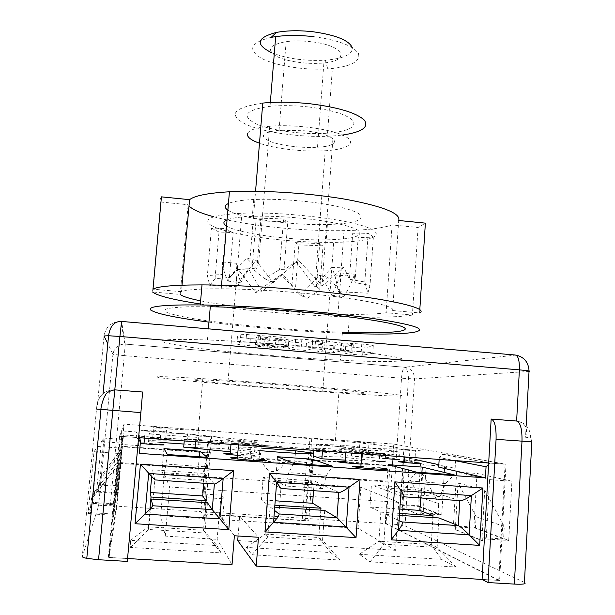 <?xml version="1.0" encoding="UTF-8"?>
<svg xmlns="http://www.w3.org/2000/svg" width="615" height="615" viewBox="0 0 615 615"><rect width="100%" height="100%" fill="white"/><g stroke="black" fill="none" stroke-linecap="round" stroke-linejoin="round"><path stroke-width="0.46" stroke-dasharray="3.08 2.31" d="M442.777 454.37L490.047 463.11L505.107 464.202L455.915 455.331L442.777 454.37L439.279 457.545L454.4 460.535M488.594 464.456L490.047 463.11M127.551 558.528L109.047 557.436L120.332 436.319L136.707 437.503L136.307 431.968L122.177 430.938L120.932 444.384L138.606 445.644L139.374 453.37M136.707 437.503L138.421 439.533M139.805 437.734L139.505 435.758L136.307 431.968M219.355 515.255L221.016 495.175L224.283 498.85L222.569 519.69L219.355 515.255L308.753 521.013L304.994 518.353L385.467 523.557L498.719 580.399L482.083 579.422M498.719 580.399L505.107 464.202M116.758 492.577L98.085 491.339L99.084 480.761L101.367 475.264L121.893 448.689L121.063 452.294L117.073 495.183L116.519 495.144L116.758 492.577L116.612 493.361L96.578 492.038L99.569 484.412L117.995 485.65L122.285 439.418L121.293 443.077L116.612 493.361M121.063 452.294L99.084 480.761M117.073 495.183L118.172 488.748L117.65 488.71L116.519 495.144M92.719 496.097L94.641 491.47L119.441 459.313L118.211 464.64L113.306 517.246L112.63 517.207L112.922 514.048L91.135 512.656M118.211 464.64L92.542 497.935M94.641 491.47L93.503 503.424L90.021 512.587L91.266 499.595M113.306 517.246L114.936 507.729L114.305 507.69L112.63 517.207M418.73 506.437L438.041 513.84L438.664 503.639L419.33 496.889L418.73 506.437L402.579 505.353L402.425 507.683L401.795 507.644L419.999 515.147L422.62 473.619L404.316 468.776L401.795 507.644M419.33 496.889L404.316 468.776M475.449 528.177L503.593 538.963L504.269 526.532L476.102 516.708L475.449 528.177L456.199 526.932L456.038 529.73L455.285 529.676L481.837 540.623L484.72 490.04L458.06 482.99L455.285 529.676M476.102 516.708L458.06 482.99M247.837 443.607C230.856 442.523 227.758 442.631 238.543 443.938C256.555 445.798 279.11 446.513 260.237 444.66L247.837 443.607M237.428 457.706L259.076 459.328L260.237 444.66M367.47 452.302C351.311 451.279 349.428 451.479 361.828 452.894C381.269 454.846 399.796 455.261 379.786 453.347L367.47 452.302M360.89 466.393L378.809 467.823L379.786 453.347M351.549 448.55C336.344 447.574 334.506 447.728 346.053 449.019C364.08 450.795 381.4 451.249 362.827 449.496L351.549 448.55M345.161 461.657L361.897 462.98C372.775 464.256 372.498 464.632 361.051 464.117M239.973 440.401C224.037 439.379 221.139 439.456 231.286 440.648C248.076 442.346 268.932 443.054 251.335 441.362L239.973 440.401M230.225 453.509L250.244 455.008C263.966 456.43 254.256 456.722 237.621 455.323M152.935 430.969C141.081 430.185 138.49 430.193 145.148 430.969C156.479 432.107 172.984 432.791 160.938 431.638L152.935 430.969M144.048 443.054L159.815 444.199L160.938 431.638M407.76 449.657C397.106 448.965 396.252 449.096 405.208 450.034C418.515 451.295 429.209 451.548 415.571 450.303L407.76 449.657M404.455 461.688L414.787 462.526L415.571 450.303M362.566 442.093C353.033 441.462 352.141 441.539 359.89 442.323C371.314 443.369 380.785 443.669 369.038 442.615L362.566 442.093M361.828 452.686L368.308 453.232C380.062 454.331 370.576 454.208 359.137 453.094C351.396 452.233 352.287 452.094 361.828 452.686M160.023 427.141C149.653 426.441 147.538 426.433 153.673 427.102C163.782 428.071 177.374 428.67 166.688 427.686L160.023 427.141M159.054 437.965L165.727 438.533C176.413 439.571 162.798 439.148 152.689 438.111C146.554 437.357 148.676 437.311 159.054 437.965M138.606 445.644L139.505 435.758M439.279 457.545L439.164 459.428M438.687 467.131L455.138 468.307L455.915 455.331M269.432 458.921C236.268 456.468 221.331 457.575 251.312 460.773C268.993 462.711 295.992 464.525 307.193 464.533C317.494 464.325 313.358 463.187 294.793 461.119L269.432 458.921M313.427 453.163L313.396 453.624M260.775 450.695L252.188 449.865C226.051 447.236 233.308 446.236 260.991 448.035M276.542 462.157C297.23 463.326 300.205 462.964 285.475 461.073C264.089 458.736 239.081 458.452 262.044 460.889L276.542 462.157M238.082 535.996L239.681 516.139L258.492 537.264M109.047 557.436L116.958 506.191L200.897 511.619L204.972 518.56L206.725 497.681L224.283 498.85M206.725 497.681L204.088 494.053L221.016 495.175M239.681 516.139L219.163 514.817L217.141 539.301L232.032 564.685M234.377 535.765L219.163 514.817M204.972 518.56L160.669 515.731L165.297 536.103L217.141 539.301M165.297 536.103L169.609 486.98L164.374 473.865L360.874 487.357L398.735 502.378L169.609 486.98M237.713 540.57L395.606 550.31L398.735 502.378M217.026 545.613L221.108 552.885L130.442 547.427L130.603 540.339L217.026 545.613L203.48 530.284L148.361 526.84L148.661 529.492L151.382 499.049M395.606 550.31L358.038 528.346L222.569 519.69M359.283 554.284L441.385 559.289L456.061 567.022L370.153 561.856L359.283 554.284L378.901 541.269L383.791 544.137L385.759 514.448L399.081 520.644M330.639 552.539L340.157 560.05L251.919 554.738L246.423 547.404L330.639 552.539L318.831 537.51L265.134 534.143L267.786 536.91L270.123 506.852L274.475 510.35M311.913 453.732L310.221 476.571L308.161 475.649L388.28 481.222L391.248 482.198L393.077 454.577L208.516 441.555L204.088 494.053M314.057 449.219L308.753 521.013M358.038 528.346L360.874 487.357M160.669 515.731L164.374 473.865M120.847 463.418L121.001 462.634L204.549 468.438L205.387 469.291L207.77 441.116L123.492 434.99L120.847 463.418L205.387 469.291M310.221 476.571L391.248 482.198M312.282 448.712L311.974 452.832M385.467 523.557L388.28 481.222M393.077 454.577L403.232 456.822M404.747 457.16L414.987 459.428M438.841 464.702L455.138 468.307M204.549 468.438L200.897 511.619M116.958 506.191L121.001 462.634M208.516 441.555L207.77 441.116M120.932 444.384L123.492 434.99M159.977 442.37L148.538 441.57C147 439.956 159.862 439.702 187.114 440.824L219.647 444.376C203.135 443.738 195.939 443.953 198.061 445.029L183.977 444.045M195.093 447.543L220.839 448.458L254.61 451.748L260.483 454.4L261.144 446.021L255.248 443.761L221.492 440.601L184.415 439.002L261.144 446.021M259.469 454.316L230.364 451.825M385.321 458.613L351.365 456.084C347.583 454.916 335.844 453.332 316.148 451.356L340.126 451.925C371.752 455.054 391.509 457.637 399.412 459.666L399.896 452.24L351.888 448.643C348.098 447.628 336.359 446.175 316.671 444.276L340.618 445.068C372.229 448.074 391.986 450.464 399.896 452.24M313.22 455.961L340.756 457.083L385.128 461.596L385.659 453.632C371.414 453.309 350.358 452.256 322.491 450.472L313.811 448.02L341.31 449.327L385.659 453.632M379.24 461.488L345.269 460.128M304.994 518.353L308.161 475.649M98.085 491.339L100.429 485.143L117.872 486.311L117.65 488.71M101.367 475.264L100.429 485.143M118.172 488.748L121.893 448.689M93.503 503.424L114.575 504.784L114.305 507.69M114.936 507.729L119.441 459.313M422.62 473.619L438.664 503.639M438.041 513.84L420.829 512.702L420.675 515.186L402.425 507.683M419.999 515.147L420.675 515.186M484.72 490.04L504.269 526.532M503.593 538.963L482.829 537.641L482.652 540.67L456.038 529.73M481.837 540.623L482.652 540.67M167.403 454.516L163.759 477.717L161.83 472.543L197.722 475.011L202.097 480.33L204.441 466.747L207.263 457.337M204.441 466.747L165.558 464.033M202.097 480.33L163.759 477.717M416.493 472.159L408.691 480.991L403.563 494.068L386.658 488.002L420.775 490.347L439.879 496.543L445.491 483.559L454.162 474.826M445.491 483.559L408.691 480.991M439.879 496.543L403.563 494.068M293.709 463.456L288.804 472.627L285.291 486.004L275.674 480.369L310.66 482.775L322.598 488.548L326.619 475.264L332.454 466.201M326.619 475.264L288.804 472.627M322.598 488.548L285.291 486.004M459.782 500.61L421.237 488.387L371.414 484.951L369.915 507.075L399.835 509.066M441.385 559.289L431.223 544.544L378.901 541.269L380.846 512.164L369.915 507.075M401.849 521.935L403.478 496.782L371.414 484.951M399.427 515.347L385.759 514.448M281.117 488.479L338.796 492.4L314.265 481.007L263.205 477.486L261.444 499.872L275.22 500.787M246.423 547.404L265.134 534.143L267.433 504.684L261.444 499.872M278.956 513.948L280.917 488.464L263.205 477.486M274.721 507.152L270.123 506.852M152.543 505.738L154.849 479.908L214.389 483.944L204.626 473.442L152.282 469.829L151.659 476.771M130.603 540.339L148.361 526.84L149.945 509.128M154.849 479.908L152.282 469.829M221.108 552.885L204.895 532.997L203.48 530.284L205.81 502.624M130.442 547.427L148.661 529.492L204.895 532.997L207.439 502.732M203.796 483.229L204.626 473.442M320.815 510.181L318.831 537.51L322.544 540.324L267.786 536.91L251.919 554.738M324.712 510.435L322.544 540.324L340.157 560.05M267.433 504.684L274.874 505.176M313.55 490.685L314.265 481.007M370.153 561.856L383.791 544.137L437.119 547.465L431.223 544.544L432.891 517.546M456.061 567.022L437.119 547.465L438.926 517.945M380.846 512.164L399.55 513.402M420.629 497.95L421.237 488.387M311.997 464.755L310.66 482.775M277.511 456.753L275.674 480.369M163.951 448.635L161.83 472.543M421.898 472.535L420.775 490.347M388.211 464.663L386.658 488.002M199.275 456.768L197.722 475.011M219.647 444.376L220.247 437.219L187.713 433.859C160.492 432.568 147.662 432.599 149.222 433.952L198.707 437.465C196.577 436.558 203.757 436.473 220.247 437.219M198.061 445.029L198.707 437.465M187.114 440.824L187.713 433.859M148.538 441.57L149.222 433.952M220.839 448.458L221.492 440.601M254.61 451.748L255.248 443.761M184.246 440.955L184.415 439.002M351.365 456.084L351.888 448.643M316.148 451.356L316.671 444.276M340.126 451.925L340.618 445.068M313.642 450.334L313.811 448.02M340.756 457.083L341.31 449.327M322.452 450.972L322.491 450.472M122.177 430.938L120.332 436.319M117.872 486.311L117.995 485.65M114.575 504.784L119.94 448.035L118.464 453.447L112.922 514.048M92.519 502.378L97.847 446.467L94.01 451.718L88.083 513.663L92.519 502.378L114.744 503.823M91.028 513.856L112.706 515.232M393.777 444.061L505.991 464.271L499.611 580.468L386.082 523.603L389.948 465.417L392.324 466.047L393.777 444.061L262.228 434.621C217.795 431.338 176.197 428.947 159.277 428.847C142.403 428.909 155.295 431.115 197.969 435.466C255.509 441.155 352.111 447.997 384.56 448.789L395.345 448.896C399.235 448.689 399.712 448.227 396.79 447.52C388.319 445.913 365.31 443.369 335.398 440.617L124.015 424.135L119.61 436.266L138.59 437.642M403.386 462.357L400.642 504.577L402.579 505.353M420.829 512.702L423.12 513.617L426.18 464.948L403.555 459.705L403.432 461.627M482.829 537.641L486.219 539.001L489.571 479.631L456.63 471.997L453.416 525.81L456.199 526.932M335.06 342.54C334.483 342.025 330.363 341.425 322.706 340.733L301.834 339.203L295.607 339.342L288.681 341.817L306.462 343.324L312.797 341.348L315.487 341.294L325.035 342.386L318.278 344.323L333.845 345.638L341.156 343.754L343.962 343.716L353.318 344.784L345.584 346.629L363.134 348.113L373.29 345.945C374.266 345.476 370.422 344.846 361.766 344.054L335.06 342.54L334.522 349.981L361.243 351.557C369.899 352.334 373.751 352.925 372.782 353.333L362.642 355.201L345.077 353.725L352.795 352.134L343.431 351.104L340.625 351.111L333.322 352.741L317.747 351.434L324.497 349.758L314.934 348.705L312.251 348.728L305.924 350.45L288.135 348.959L295.031 346.799L301.265 346.722L322.152 348.267L334.522 349.981M363.134 348.113L362.642 355.201M345.584 346.629L345.077 353.725M333.845 345.638L333.322 352.741M318.278 344.323L317.747 351.434M306.462 343.324L305.924 350.45M288.681 341.817L288.135 348.959M266.71 346.03L285.337 347.244L283.569 347.829L277.657 347.882L249.759 345.745C241.272 344.992 236.967 344.377 236.852 343.908L240.188 342.186L245.885 342.071L275.505 344.339C284.407 345.138 288.696 345.776 288.381 346.237L286.544 346.845L268.517 345.33L269.293 345.038L260.053 344.031L257.762 344.069L255.394 345.084L266.71 346.03L267.287 338.742L255.978 337.789L258.354 336.628L287.113 339.472L288.958 338.78C289.281 338.258 284.991 337.589 276.097 336.774L246.5 334.506L240.803 334.691L237.452 336.643C237.567 337.166 241.856 337.812 250.336 338.573L278.218 340.718L284.13 340.595L285.906 339.926L267.287 338.742M268.04 338.411L267.456 345.745M285.906 339.926L285.337 347.244M287.113 339.472L286.544 346.845M269.109 337.95L268.517 345.33M389.948 465.417L306.747 459.474L302.365 518.191L203.742 511.811L208.746 452.479L122.024 446.29L116.466 506.168L110.246 505.761C103.374 505.376 99.484 505.484 98.577 506.068L82.287 556.452L96.924 404.908C98.8 395.276 104.635 390.256 114.444 389.833M524.434 582.474L405.039 525.856L398.912 524.641L386.082 523.603M477.002 473.45L473.904 527.14L508.713 540.431L511.926 481.207L477.002 473.45L456.63 471.997M441.739 514.855L444.699 466.278L420.691 460.943L417.854 505.73L441.739 514.855L423.12 513.617M299.543 345.815C265.15 342.955 234.446 341.002 207.447 339.957L187.26 339.411C176.374 339.349 168.648 339.595 164.09 340.133C161.399 340.825 161.753 341.732 165.166 342.855L187.383 346.845C224.191 351.995 290.126 357.707 340.403 360.221C380.247 362.212 407.791 362.004 402.587 359.068C397.628 356.162 355.086 350.489 299.543 345.815M499.611 580.468L482.083 579.438M525.541 437.25C528.27 428.109 525.302 422.705 516.623 421.037C525.617 422.674 530.315 428.255 530.714 437.78L525.541 437.25L526.156 425.565M116.466 506.168L108.317 557.413L127.405 558.535L127.29 561.41M127.405 558.535L142.619 392.016M96.924 404.908L97.431 404.801C97.793 400.365 99.668 396.66 103.059 393.677C106.364 390.948 110.177 389.672 114.49 389.833L114.882 389.864M99.569 484.412L103.958 438.095L101.36 441.647L96.578 492.038M488.671 463.018L505.991 464.271M108.317 557.413L119.61 436.266M265.941 387.635L338.819 392.977C368.646 394.953 391.64 396.168 400.173 396.145C403.132 396.022 402.71 395.637 398.904 394.984L388.257 393.646C356.17 389.956 260.23 382.161 202.827 378.64C160.231 376.119 147.223 375.988 163.805 378.233C180.456 380.378 221.738 384.129 265.941 387.635M269.808 387.35L322.76 391.225C360.452 393.731 378.34 394.1 354.348 391.455C331.001 388.849 267.633 383.699 228.027 381.231C197.815 379.409 187.775 379.224 197.884 380.693C208.493 382.13 237.79 384.813 269.808 387.35M281.416 239.988C299.859 241.733 317.286 242.533 333.699 242.371C371.053 242.026 389.134 235.199 365.925 226.889C343.362 218.54 281.247 211.575 241.964 213.244C211.952 214.996 201.712 219.055 211.237 225.421C221.3 231.209 249.905 236.96 281.416 239.988M226.543 225.989C238.082 233.508 290.334 240.55 326.265 239.85C350.973 239.281 362.05 236.521 359.498 231.563C355.37 226.858 331.5 221.177 301.827 218.248C283.7 216.511 267.21 215.88 252.342 216.357C240.058 216.834 231.632 218.002 227.058 219.863M227.881 210.146C239.35 218.24 291.502 225.536 327.403 224.529C352.088 223.745 363.173 220.67 360.651 215.296C356.562 210.215 332.761 204.195 303.141 201.22C285.045 199.445 268.578 198.876 253.726 199.498C241.449 200.106 233.024 201.428 228.442 203.48M341.694 462.434L308.369 460.058L306.747 459.474M345.084 462.68L392.324 466.047M302.365 518.191L305.663 520.551L205.126 514.079L203.742 511.811M208.746 452.479L209.454 453.001L121.916 446.759L122.024 446.29M209.454 453.001L211.345 430.585M121.916 446.759L124.015 424.135M205.126 514.079L212.121 430.915M305.663 520.551L310.621 453.755M310.706 452.617L311.767 438.272M308.369 460.058L310.014 437.872M426.18 464.948L444.699 466.278M101.36 441.647L121.293 443.077M400.642 504.577L417.854 505.73M403.555 459.705L420.691 460.943M453.416 525.81L473.904 527.14M97.847 446.467L119.94 448.035M489.571 479.631L511.926 481.207M94.01 451.718L118.464 453.447M486.219 539.001L508.713 540.431M103.958 438.095L122.285 439.418M213.713 216.757C245.962 225.574 301.904 231.417 344.016 230.625C366.102 230.225 382.115 228.326 392.062 224.921L418.077 227.496L425.372 223.137M392.062 224.921L386.112 312.735L412.381 315.072L418.077 227.496M419.791 309.837L419.584 312.943L392.662 310.544L398.704 220.485M392.662 310.544C394.784 306.816 377.064 302.357 339.511 297.16C303.11 292.409 254.241 288.965 221.239 288.789C199.667 288.727 186.406 289.703 181.44 291.71L153.012 289.173M200.628 300.843C232.155 307.239 293.001 313.043 337.958 314.157C360.159 314.726 376.211 314.25 386.112 312.735M161.438 196.854L160.2 199.383L160.723 202.012L152.512 291.979L180.203 294.439L188.144 204.726L189.02 205.94M182.017 285.191L181.44 291.71M160.723 202.012L188.144 204.726M208.969 322.129C248.252 327.211 299.812 331.477 342.34 333.215M210.284 306.731L190.112 306.724C179.226 307.07 171.493 307.754 166.903 308.761C164.174 309.922 164.489 311.29 167.849 312.866C172.8 314.519 180.149 316.248 189.897 318.047C226.489 324.405 292.225 330.424 342.417 332.223L340.403 360.221M200.359 303.987C242.118 310.421 302.165 315.572 349.351 316.871C378.44 317.678 399.45 317.079 412.381 315.072M280.64 275.082L255.548 292.433L237.89 268.963L229.41 277.573L215.027 278.68L209.692 285.368L207.378 275.589L222.023 274.451L222.522 261.959C222.715 267.625 224.513 273.998 227.904 281.078C232.539 272.975 238.789 265.334 246.653 258.162L256.932 268.471L252.096 268.355L264.665 278.695L279.564 269.585L284.045 269.685L298.337 260.353L322.475 285.629L343.777 267.248L349.428 279.233L364.818 282.016L367.885 293.171L370.015 285.383L354.947 282.654L354.455 274.221C352.195 281.778 348.528 289.327 343.47 296.861C339.48 290.08 334.199 283.538 327.634 277.242L316.448 286.552L319.692 290.195L307.131 298.36L295.454 289.004L280.64 275.082L282.346 273.66L300.32 295.208L307.131 298.36M300.32 295.208L319.662 275.366L327.38 286.575L331.739 295.262L336.982 284.092L340.549 272.929C341.271 278.856 340.618 285.122 338.611 291.725L334.806 275.02L331.739 267.448L314.665 286.421L296.246 262.098L273.191 282.639L256.032 260.368C249.713 267.494 244.662 274.99 240.896 282.854C238.312 275.758 236.952 269.232 236.806 263.289C235.691 270.892 235.845 278.703 237.267 286.728L241.61 278.042L248.514 268.786L262.082 291.764L282.346 273.66M262.082 291.764L255.548 292.433M340.549 272.929L354.455 274.221M331.739 295.262L343.47 296.861M296.246 262.098L298.337 260.353M314.665 286.421L322.475 285.629M256.032 260.368L246.653 258.162M227.904 281.078L240.896 282.854M248.514 268.786L237.89 268.963M237.267 286.728L209.692 285.368M319.662 275.366L327.634 277.242M338.611 291.725L367.885 293.171M331.739 267.448L343.777 267.248M273.191 282.639L264.665 278.695M222.023 274.451L225.897 228.557L211.46 228.042L207.378 275.589M211.46 228.042L219.002 232.04L233.177 232.562L229.41 277.573M215.027 278.68L219.002 232.04M291.94 285.368L295.246 242.625L298.852 244.893L295.454 289.004M298.852 244.893L322.998 245.831L319.669 243.563L316.448 286.552M319.692 290.195L322.998 245.831M354.947 282.654L358.168 237.329L373.32 237.89L370.015 285.383M373.32 237.89C373.105 236.498 371.406 235.015 368.216 233.454L352.749 232.9L349.428 279.233M364.818 282.016L368.216 233.454M247.599 133.378C249.359 129.873 256.732 127.497 269.716 126.252C293.524 124.084 329.64 128.727 343.724 135.623C358.191 142.488 348.367 149.391 325.197 150.752C304.225 152.151 275.213 148.853 259.484 143.218M236.806 263.289L222.522 261.959M262.766 103.082C232.601 107.725 227.266 114.944 246.753 124.753C266.003 133.032 304.625 137.96 333.13 135.977L342.463 135.046M358.168 237.329C358.168 235.952 356.362 234.476 352.749 232.9M295.246 242.625L319.669 243.563M225.897 228.557C226.996 229.864 229.426 231.202 233.177 232.562M256.932 268.471L260.783 220.939L287.797 221.854L283.546 218.955L279.564 269.585M284.045 269.685L287.797 221.854M252.096 268.355L256.194 218.056L260.783 220.939M283.546 218.955L256.194 218.056M304.256 130.764C337.604 134.124 345.184 145.94 317.501 147.216C301.688 148.276 279.671 145.517 269.293 141.119C259.069 135.961 262.321 132.325 279.056 130.226L304.256 130.764M313.911 36.685C338.511 40.19 353.364 45.825 358.453 53.59C360.567 61.1 351.88 66.066 332.392 68.488L327.718 68.895C304.856 70.448 276.081 65.966 261.675 58.425C247.115 49.631 250.282 42.604 271.177 37.346M271.584 52.706C287.082 58.725 305.017 61.216 325.397 60.193C343.846 58.571 352.81 54.389 352.287 47.647M308.492 106.933C294.5 105.434 281.678 105.227 270.031 106.31C245.193 109.985 240.603 115.866 256.286 123.953C271.938 130.803 304.071 134.916 327.549 133.209C347.106 131.518 355.77 127.582 353.54 121.416C348.321 114.982 333.299 110.162 308.492 106.933M311.136 41.735C302.103 40.698 293.762 40.667 286.129 41.636C269.462 44.795 266.141 49.615 276.158 56.111C286.359 61.615 308.161 64.683 323.897 62.915C351.419 60.57 344.169 45.31 311.136 41.735M459.766 500.602L404.009 496.82M312.443 339.864L311.874 347.398M295.607 339.342L295.031 346.799M322.706 340.733L322.152 348.267M351.588 343.193L351.057 350.696M361.766 344.054L361.243 351.557M373.29 345.945L372.782 353.333M353.318 344.784L352.795 352.134M341.156 343.754L340.625 351.111M325.035 342.386L324.497 349.758M312.797 341.348L312.251 348.728M284.13 340.595L283.569 347.829M268.278 340.095L267.71 347.244M250.336 338.573L249.759 345.745M237.452 336.643L236.852 343.908M240.803 334.691L240.188 342.186M257.132 335.16L256.524 342.74M276.097 336.774L275.505 344.339M288.958 338.78L288.381 346.237M269.877 337.612L269.293 345.038M258.354 336.628L257.762 344.069M255.978 337.789L255.394 345.084M97.524 403.847L104.02 335.951C105.803 326.688 111.438 321.837 120.924 321.399L121.586 321.437L125.237 344.108L124.776 344.077C118.126 344.408 114.182 347.821 112.945 354.317L107.81 343.747M529.054 370.96L529.031 371.437L414.518 378.909C414.302 372.306 411.028 368.423 404.685 367.24L404.57 367.27C403.071 368.308 402.056 371.96 401.518 378.225L124.284 355.631L125.237 344.108L404.685 367.24L515.916 355.086M405.039 525.856L414.518 378.909L401.518 378.225L391.932 523.98M110.246 505.761L124.284 355.631L112.945 354.317L98.577 506.068M531.821 441.831L530.714 437.78M238.466 444.883L238.543 443.938M361.758 453.816L361.828 452.894M345.799 452.663L346.053 449.019M361.897 462.98L362.827 449.496M230.979 444.338L231.286 440.648M250.244 455.008L251.335 441.362M144.502 438.072L145.148 430.969M404.762 456.937L405.208 450.034M359.137 453.094L359.89 442.323M368.308 453.232L369.038 442.615M152.689 438.111L153.673 427.102M165.727 438.533L166.688 427.686M295.392 453.224L294.793 461.119M252.188 449.865L251.312 460.773M285.475 461.073C282.093 467.846 277.98 471.359 273.152 471.613C268.34 471.428 264.642 467.854 262.044 460.889M229.088 441.378L228.434 449.281M195.724 440.186L195.585 441.778M301.834 339.203L301.265 346.722M341.01 342.532L340.464 350.02M343.962 343.716L343.431 351.104M315.487 341.294L314.934 348.705M278.218 340.718L277.657 347.882M246.5 334.506L245.885 342.071M260.652 336.566L260.053 344.031M265.004 338.796L264.419 346.061M398.912 524.641L408.414 378.709C408.429 372.359 407.153 368.539 404.57 367.27L124.776 344.077L120.924 321.399M197.969 435.466L202.827 378.64M335.398 440.617L338.819 392.977M228.027 381.231L241.964 213.244M322.76 391.225L333.699 242.371M327.403 224.529L326.265 239.85M253.726 199.498L252.342 216.357M337.958 314.157L344.016 230.625M221.239 288.789L221.546 285.191M348.175 333.438L349.351 316.871M207.447 339.957L208.393 328.841M237.275 269.501L247.522 269.954M348.113 275.943L334.806 275.02M258.592 263.781L269.716 126.252M315.518 279.817L325.197 150.752M249.821 261.444L255.556 191.28M322.283 281.855L333.13 135.977M325.397 60.193L327.718 68.895M270.031 106.31L270.339 102.497M327.549 133.209L332.392 68.488M279.056 130.226L286.129 41.636M317.501 147.216L323.897 62.915"/><path stroke-width="0.92" d="M454.4 460.535L486.05 466.785L488.594 464.456M138.421 439.533L140.42 441.893L139.805 437.734M486.05 466.785L485.42 477.84L139.374 453.37L140.42 441.893M482.083 579.422L256.224 566.107L258.492 537.264L234.377 535.765L232.032 564.685L127.551 558.528M479.669 545.39L482.944 488.002L394.968 481.883L391.163 539.824L479.669 545.39L469.114 534.827C463.764 529.5 460.158 526.425 458.306 525.61L438.926 517.945L399.427 515.347M228.795 529.623L233.615 470.667L140.451 464.187L135.031 523.726L228.795 529.623L212.244 509.612L207.439 502.732L151.382 499.049L152.543 505.745C152.52 506.452 150.014 509.235 145.017 514.086L135.031 523.726M269.539 473.166L264.95 531.89L356.031 537.618L360.059 479.454L269.539 473.166L281.117 488.479M91.135 512.656L90.021 512.587M92.542 497.935L91.266 499.595L92.719 496.097M259.076 459.328C277.957 461.335 255.34 461.027 237.321 458.974C228.403 457.868 228.442 457.445 237.428 457.706M378.809 467.823C398.835 469.891 380.255 469.868 360.797 467.738C349.743 466.393 349.774 465.947 360.89 466.393M361.051 464.117L345.077 462.818C334.829 461.611 334.852 461.219 345.161 461.657M237.621 455.323L230.133 454.616C221.746 453.609 221.777 453.24 230.225 453.509M159.815 444.199C171.869 445.437 155.326 444.983 143.987 443.746L140.297 443.231M140.32 443.031L144.048 443.054M414.787 462.526C428.44 463.848 417.716 463.818 404.401 462.465C396.098 461.527 396.114 461.273 404.455 461.688M439.164 459.428L438.687 467.131L485.42 477.84M260.991 448.035L295.577 450.81L313.427 453.163M313.396 453.624C310.329 454.239 283.069 452.74 260.775 450.695M256.224 566.107L237.713 540.57L238.082 535.996M311.974 452.832L311.913 453.732M403.232 456.822L404.747 457.16M414.987 459.428L438.841 464.702M167.403 454.516L163.951 448.635L199.752 451.195L207.263 457.337L167.403 454.516M416.493 472.159L388.211 464.663L422.244 467.093L454.162 474.826L416.493 472.159M293.709 463.456L277.511 456.753L312.405 459.244L332.454 466.201L293.709 463.456M183.977 444.045L159.977 442.37M260.483 454.4L259.469 454.316M230.364 451.825L183.708 447.136L195.093 447.543M399.412 459.666L385.321 458.613M385.128 461.596L379.24 461.488M345.269 460.128L321.883 458.798L313.22 455.961L313.642 450.334M394.968 481.883L401.026 490.755L398.451 530.307C402.064 525.51 403.209 522.727 401.872 521.943L399.081 520.644M482.944 488.002L471.398 495.575C465.524 499.388 461.65 501.064 459.782 500.61L404.009 496.82M391.163 539.824L398.451 530.307L469.114 534.827L471.398 495.575L401.026 490.755C404.04 495.206 404.855 497.212 403.494 496.789M264.95 531.89L273.552 522.312C277.842 517.492 279.648 514.709 278.964 513.956L274.475 510.35M356.031 537.618L337.005 517.73L324.712 510.435L274.721 507.152M360.059 479.454L349.043 487.188C343.454 491.077 340.041 492.815 338.804 492.4L336.989 517.722L278.956 513.948M233.615 470.667L223.168 478.555C217.879 482.529 214.958 484.328 214.389 483.951L212.244 509.612L152.543 505.738M140.451 464.187L154.849 479.908L214.389 483.951M149.945 509.128L151.029 497.012L150.252 492.484L202.719 495.967L203.796 483.229M151.659 476.771L150.252 492.484M205.81 502.624L205.971 500.633L202.719 495.967M151.029 497.012L205.971 500.633M320.815 510.181L320.961 508.213L312.62 503.27L313.55 490.685M274.874 505.176L320.961 508.213M432.891 517.546L433.014 515.608L419.845 510.396L420.629 497.95M399.55 513.402L433.014 515.608M399.835 509.066L419.845 510.396M275.22 500.787L312.62 503.27M312.405 459.244L311.997 464.755M422.244 467.093L421.898 472.535M199.752 451.195L199.275 456.768M183.708 447.136L184.246 440.955M321.883 458.798L322.452 450.972M88.083 513.663L91.028 513.856M403.432 461.627L403.386 462.357M138.59 437.642L488.671 463.018L491.162 419.061L516.623 421.037C520.428 422.436 522.22 429.185 521.989 441.286L514.355 584.096C523.38 584.481 526.74 583.942 524.434 582.474L531.814 442.016M514.355 584.096L488.041 582.551L496.067 439.333L531.821 441.831M488.671 463.018L482.083 579.438L488.041 582.551M491.162 419.061C494.714 420.445 496.351 427.202 496.067 439.333M96.409 409.037L140.881 412.596L142.619 392.016L114.444 389.833M140.881 412.596L127.29 561.41L98.546 559.727L119.91 336.466L519.391 369.861C519.575 360.528 518.184 355.578 515.224 355.009L121.586 321.437L119.91 336.466L108.571 335.752C109.985 326.334 114.098 321.545 120.924 321.399M82.287 556.452C82.156 557.075 83.655 557.713 86.784 558.359L98.546 559.727M227.058 219.863C222.999 221.638 222.822 223.683 226.543 225.989M228.442 203.48C224.375 205.433 224.183 207.662 227.881 210.146M341.694 462.434L345.084 462.68M310.621 453.755L310.706 452.617M419.791 309.837L425.372 223.137L398.704 220.485C401.018 213.536 383.645 206.525 346.591 199.452C310.675 193.133 262.274 189.981 229.433 191.772C207.955 193.049 194.671 195.678 189.574 199.66L161.438 196.854L153.012 289.173C157.625 286.367 173.953 284.937 202.004 284.891C232.355 285.045 267.002 286.836 305.955 290.288C381.239 296.999 430.638 307.854 419.584 312.943M180.203 294.439C182.501 296.43 189.305 298.567 200.628 300.843M189.02 205.94C192.572 209.654 200.805 213.259 213.713 216.757M189.574 199.66L182.017 285.191M342.34 333.215L348.175 333.438C392.385 335.052 423.85 333.553 418.976 328.833C414.402 324.159 367.193 316.318 304.394 310.775C265.357 307.4 230.656 305.455 200.275 304.932C163.936 304.625 147.408 306.324 150.69 310.022C156.348 313.765 175.775 317.801 208.969 322.129M342.417 332.223C382.192 333.645 409.736 332.2 404.632 327.941C399.773 323.721 357.461 316.802 302.126 311.928C267.856 308.968 237.236 307.231 210.284 306.731L208.393 328.841M152.512 291.979C157.348 295.815 173.292 299.82 200.359 303.987M259.484 143.218C250.474 139.982 246.507 136.707 247.599 133.378M342.463 135.046C361.92 132.171 369.208 127.197 364.334 120.14C356.523 112.853 338.542 107.41 310.383 103.804C292.994 101.936 277.127 101.69 262.766 103.082L255.556 191.28M352.287 47.647C349.02 40.352 336.036 35.07 313.327 31.796C299.505 30.235 287.236 30.435 276.496 32.41L271.177 37.346L275.681 36.608C287.282 35.07 300.028 35.093 313.911 36.685M276.496 32.41C256.616 37.653 254.979 44.418 271.584 52.706M458.283 525.602L401.849 521.935L458.306 525.61L459.766 500.61M273.552 522.312L346.253 526.963L349.043 487.188L276.65 482.221L273.552 522.312M145.017 514.086L219.839 518.876L223.168 478.555L148.676 473.45L145.017 514.086M107.81 343.747L104.02 335.951L108.571 335.752L103.066 393.554M515.916 355.086C524.149 356.954 528.523 362.25 529.054 370.96M516.623 421.037L519.391 369.861C528.077 370.637 531.291 371.16 529.031 371.437L526.156 425.565M97.524 403.847L97.431 404.801M237.321 458.974L238.466 444.883M360.797 467.738L361.758 453.816M345.077 462.818L345.799 452.663M230.133 454.616L230.979 444.338M143.987 443.746L144.502 438.072M404.401 462.465L404.762 456.937M295.577 450.81L295.392 453.224M337.005 517.73L278.964 513.956M280.924 488.471L338.804 492.4M212.252 509.62L152.543 505.745M195.585 441.778L195.017 448.381M114.49 389.833C108.963 391.109 105.888 393.008 105.257 395.537C104.02 396.229 100.599 407.238 100.968 409.529L86.784 558.359M221.546 285.191L229.433 191.772M200.275 304.932L202.004 284.891M270.339 102.497L275.681 36.608"/></g></svg>
